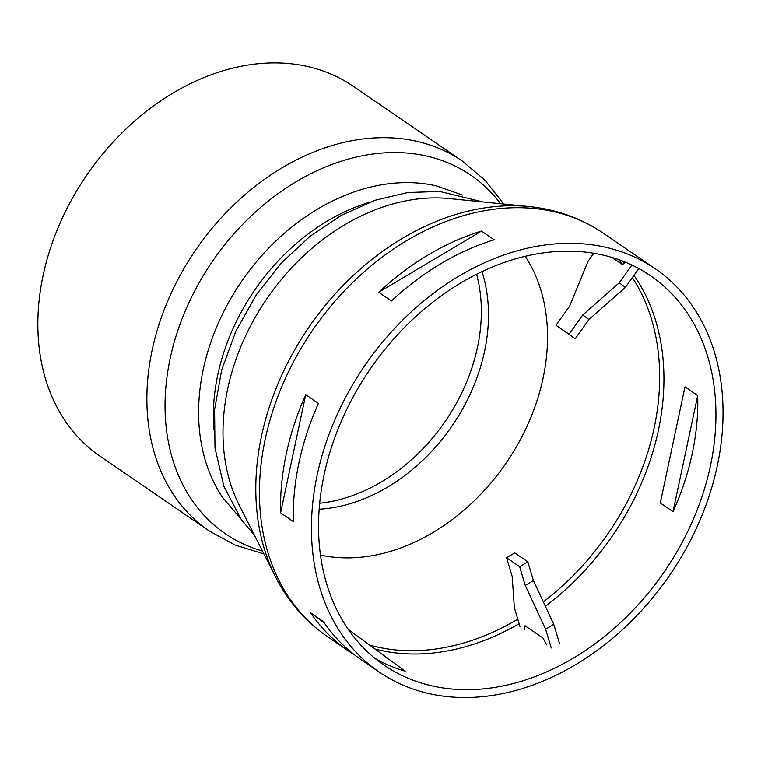 <?xml version="1.0" encoding="UTF-8"?>
<svg xmlns="http://www.w3.org/2000/svg" width="761" height="761" viewBox="0 0 761 761"><rect width="100%" height="100%" fill="white"/><g stroke="black" fill="none" stroke-linecap="round" stroke-linejoin="round"><path stroke-width="1.14" d="M555.987 325.261L575.24 338.759L588.928 319.553L625.399 287.363L619.226 282.826L582.755 315.016L569.066 334.222L555.987 325.261L569.675 306.055L587.987 261.413L593.789 253.27M588.928 319.553L582.755 315.016M575.24 338.759L569.066 334.222M612.015 257.465L622.374 264.562L625.694 262.317M631.896 265.066L619.226 282.826M625.399 287.363L638.793 268.576M506.569 557.737L514.74 552.876L527.82 561.837L533.442 580.595L553.77 624.334L545.608 629.195L525.271 585.456L519.649 566.707L506.569 557.737L512.191 576.496L514.36 607.782L519.982 626.541M533.442 580.595L525.271 585.456M527.82 561.837L519.649 566.707M524.529 629.651L525.014 625.732L542.983 638.051L546.683 644.843M551.23 647.953L545.608 629.195M553.77 624.334L559.402 643.093M481.504 231.078L494.222 239.791A244.338 184.971 124.4 0 0 391.439 300.995L378.721 292.281L481.504 231.078A244.338 184.971 -55.6 0 0 378.721 292.281M324.157 622.774L310.593 612.814L323.301 621.528A244.338 184.971 124.4 0 0 360.933 659.502L379.092 671.953A244.338 184.971 -55.6 0 1 364.662 365.832A244.338 184.971 -55.6 0 1 655.373 268.861A244.338 184.971 -55.6 0 1 717.319 465.742A244.338 184.971 -55.6 0 1 379.092 671.953M354.693 654.974A244.338 184.971 -55.6 0 1 348.215 650.788A244.338 184.971 -55.6 0 1 310.593 612.814M305.741 394.645L318.45 403.359A244.338 184.971 124.4 0 0 293.327 521.561L280.609 512.847L305.741 394.645A244.338 184.971 -55.6 0 0 280.609 512.847M348.253 629.395L405.166 671.164A235.92 178.588 -55.6 0 1 375.03 658.408M673.009 511.668L697.694 395.558A235.92 178.588 -55.6 0 1 692.253 453.451A235.92 178.588 -55.6 0 1 673.009 511.668L660.301 502.954L684.976 386.845L697.694 395.558M710.413 465.903A235.92 178.588 -55.6 0 1 383.858 665A235.92 178.588 -55.6 0 1 369.932 369.446A235.92 178.588 -55.6 0 1 650.617 275.815A235.92 178.588 -55.6 0 1 710.413 465.903M525.214 256.324A189.556 143.487 -55.6 0 1 543.088 378.122A189.556 143.487 -55.6 0 1 320.438 555.083M462.346 161.075L353.313 86.335A224.124 169.655 124.4 0 0 86.659 175.287A224.124 169.655 124.4 0 0 99.891 456.067L208.923 530.798A224.124 169.655 124.4 0 1 168.733 298.654A224.124 169.655 124.4 0 1 379.891 137.712A224.124 169.655 124.4 0 1 462.346 161.075L485.138 180.376L503.763 204.005M529.152 206.554A242.892 183.867 -55.6 0 0 308.719 327.487A242.892 183.867 -55.6 0 0 275.444 576.705L239.268 505.285A201.265 152.352 -55.6 0 1 266.835 298.778A201.265 152.352 -55.6 0 1 449.494 198.573L529.152 206.554C556.557 209.332 581.29 218.226 603.368 233.218A244.338 184.971 -55.6 0 0 312.657 330.188A244.338 184.971 -55.6 0 0 327.087 636.31L348.215 650.788M240.647 518.66L222.65 497.542A197.156 149.251 -55.6 0 1 241.551 281.446A197.156 149.251 -55.6 0 1 436.272 185.865L462.469 195.035M213.851 429.413A189.042 143.106 -55.6 0 1 369.561 202.236M632.372 277.575A234.892 177.817 -55.6 0 1 654.146 427.929A234.892 177.817 -55.6 0 1 543.335 601.884M517.784 619.188A234.892 177.817 -55.6 0 1 415.42 650.655A234.892 177.817 -55.6 0 1 369.618 645.071M618.522 259.577A234.892 177.817 -55.6 0 1 622.669 264.362M519.135 623.697A235.92 178.588 -55.6 0 1 418.636 653.946A235.92 178.588 -55.6 0 1 374.916 648.962M622.517 261.042A235.92 178.588 -55.6 0 1 624.42 263.182M633.942 275.387A235.92 178.588 -55.6 0 1 658.408 430.26A235.92 178.588 -55.6 0 1 545.38 606.279M476.595 274.274A165.147 125.013 -55.6 0 1 477.48 347.32A165.147 125.013 -55.6 0 1 319.649 503.259M481.979 271.648A166.849 126.297 -55.6 0 1 484.576 351.192A166.849 126.297 -55.6 0 1 319.135 509.223M500.538 203.682A217.275 164.471 124.4 0 0 390.954 152.581A217.275 164.471 124.4 0 0 176.875 333.385A217.275 164.471 124.4 0 0 262.45 551.05M655.373 268.861L603.368 233.218M275.444 576.705C287.924 601.257 305.132 621.128 327.087 636.31M263.915 553.941L235.149 545.095L208.923 530.798M254.421 535.211L241.37 519.687L223.915 486.384L214.992 447.963L214.592 409.542L221.679 370.036L235.9 331.083L256.619 294.307L281.285 263.068L310.003 236.319L341.718 215.097L375.268 200.21L407.706 192.523L439.63 191.439L482.864 201.912"/></g></svg>
